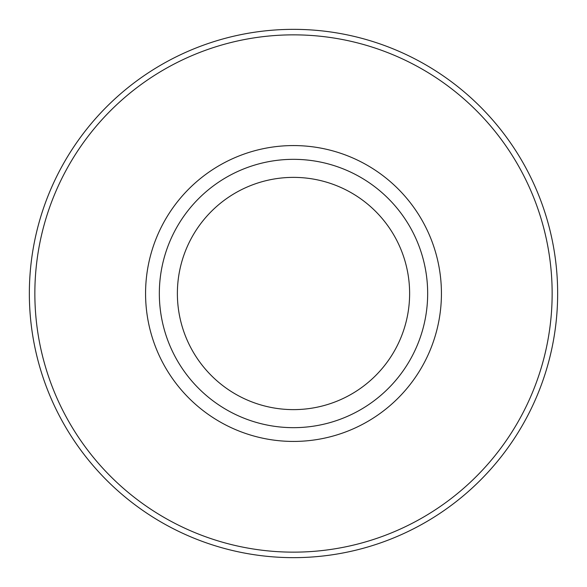 <?xml version="1.0" encoding="UTF-8"?>
<svg xmlns="http://www.w3.org/2000/svg" width="587" height="587" viewBox="0 0 587 587"><rect width="100%" height="100%" fill="white"/><g stroke="black" fill="none" stroke-linecap="round" stroke-linejoin="round"><path stroke-width="0.88" d="M557.65 293.5A264.15 264.15 0 0 1 293.5 557.65A264.15 264.15 0 0 1 29.35 293.5A264.15 264.15 0 0 1 293.5 29.35A264.15 264.15 0 0 1 557.65 293.5A264.15 264.15 0 0 1 293.5 557.65A264.15 264.15 0 0 1 29.35 293.5M427.666 293.5A134.166 134.166 0 0 1 293.5 427.666A134.166 134.166 0 0 1 159.334 293.5A134.166 134.166 0 0 1 293.5 159.334A134.166 134.166 0 0 1 427.666 293.5M177.377 293.5A116.123 116.123 0 0 1 293.5 177.377A116.123 116.123 0 0 1 409.623 293.5A116.123 116.123 0 0 1 293.5 409.623A116.123 116.123 0 0 1 177.377 293.5M552.147 293.5A258.647 258.647 0 0 1 293.5 552.147A258.647 258.647 0 0 1 34.853 293.5A258.647 258.647 0 0 1 293.5 34.853A258.647 258.647 0 0 1 552.147 293.5M441.431 293.5A147.931 147.931 0 0 1 293.5 441.431A147.931 147.931 0 0 1 145.569 293.5A147.931 147.931 0 0 1 293.5 145.569A147.931 147.931 0 0 1 441.431 293.5"/></g></svg>
